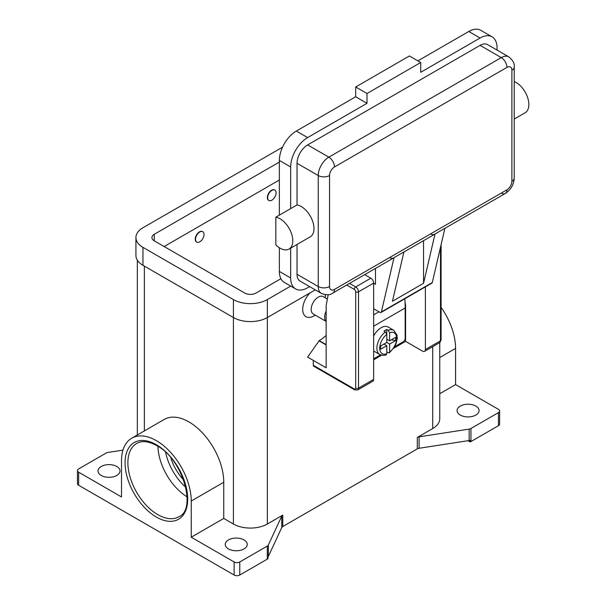 <?xml version="1.0" encoding="UTF-8"?>
<svg xmlns="http://www.w3.org/2000/svg" width="606" height="606" viewBox="0 0 606 606"><rect width="100%" height="100%" fill="white"/><g stroke="black" fill="none" stroke-linecap="round" stroke-linejoin="round"><path stroke-width="0.91" d="M383.962 344.064L386.787 345.693L380.697 349.215L380.697 345.95L386.787 342.428L386.787 334.406L385.378 331.936A13.991 8.083 120 0 0 377.402 344.246A13.991 8.083 120 0 0 379.795 354.548L374.137 351.283A13.991 8.083 -60 0 1 373.644 350.957M373.644 336.027A13.991 8.083 -60 0 1 381.136 327.74A13.991 8.083 -60 0 1 388.135 327.043L393.786 330.308A13.991 8.083 120 0 0 388.204 330.308L389.62 332.77L389.62 340.799L395.71 337.284L395.71 340.542L389.62 344.064L386.787 342.428M385.378 331.936L383.962 331.118A13.991 8.083 -60 0 1 385.378 330.187A13.991 8.083 -60 0 1 386.787 329.49L388.204 330.308M404.808 298.766A120.942 69.826 -120 0 1 405.164 307.992L405.164 338.353A2.795 1.613 -60 0 1 404.588 340.299A2.795 1.613 -60 0 1 403.187 341.776L394.612 346.73M354.275 388.946L313.287 365.282A2 1.151 120 0 0 313.696 366.198L354.692 389.863L357.691 389.961L372.819 381.227A4 2.31 -120 0 0 373.644 379.401L373.644 283.1L358.517 291.827A2 1.151 180 0 1 357.108 292.168A2 1.151 180 0 1 355.692 291.827L355.692 388.135A2 1.151 60 0 1 354.275 388.946A2 1.151 -60 0 0 354.692 389.863L313.696 366.198A2 1.151 120 0 0 314.696 366.1M440.501 247.218L440.501 340.799A2 1.151 0 0 0 441.092 339.981L441.092 244.703M284.305 222.076A17.991 10.385 60 0 1 289.062 249.058A17.991 10.385 60 0 1 275.828 244.877L275.828 217.175A17.991 10.385 60 0 1 284.305 222.076M506.942 67.395A7.999 4.613 -120 0 0 505.283 61.827A7.999 4.613 -120 0 0 501.291 57.6L328.831 157.166A7.999 4.613 60 0 1 332.83 161.393A7.999 4.613 60 0 1 334.489 166.961L506.942 67.395A6.999 4.037 -60 0 1 511.888 70.251A7.999 4.613 0 0 0 514.229 66.986C514.797 63.721 512.979 60.342 508.782 56.858L487.58 44.617A14.991 8.658 120 0 0 480.081 45.359L307.628 144.925A14.991 8.658 120 0 0 297.031 163.287L297.031 204.934A17.991 10.385 60 0 1 305.507 209.835A17.991 10.385 60 0 1 310.264 236.817L289.062 249.058M514.229 81.568A17.991 10.385 60 0 1 520.372 85.787A17.991 10.385 60 0 1 525.129 112.769L514.229 119.056M423.541 240.673L423.541 283.305L392.446 301.258L403.914 251.945L394.021 257.656A7.999 4.613 60 0 1 393.612 257.951L332.83 293.039A7.999 4.613 -120 0 0 334.489 289.38A6.999 4.037 -60 0 1 329.543 286.524L329.543 175.535A6.999 4.037 -60 0 1 334.489 166.961M307.628 144.925L328.831 157.166A14.991 8.658 120 0 0 318.233 175.535L318.233 286.524A14.991 8.658 120 0 0 321.339 293.387C326.452 295.281 330.285 295.167 332.83 293.039L393.612 257.951A7.999 4.613 60 0 1 389.62 257.55M394.021 257.656L381.394 311.938A2 1.151 60 0 1 381.015 312.499L431.904 283.123A2 1.151 -120 0 0 432.283 282.563L444.91 228.28L435.017 233.992A7.999 4.613 60 0 1 434.608 234.28L403.899 252.013L434.608 234.28A7.999 4.613 60 0 1 430.608 233.886M511.888 70.251L511.888 181.247A6.999 4.037 -60 0 1 506.942 189.814A7.999 4.613 60 0 1 505.283 193.473L444.895 228.341L505.283 193.473A7.999 4.613 60 0 1 501.291 193.079M514.229 66.986L514.229 177.982A7.999 4.613 0 0 1 511.888 181.247M326.149 311.128A9.999 5.772 120 0 0 326.149 321.339M326.149 315.506A8.999 5.196 120 0 0 326.149 318.589M327.376 299.038L323.233 296.637A9.999 5.772 120 0 0 318.233 297.137A9.999 5.772 120 0 0 311.704 305.947A9.999 5.772 120 0 0 313.234 313.953L326.149 321.407M313.991 315.908L315.302 315.15L313.991 315.908A15.991 9.234 -60 0 1 302.864 311.582A15.991 9.234 -60 0 1 310.052 292.88M199.775 241.802A5.999 3.462 120 0 0 203.692 236.522A5.999 3.462 120 0 0 202.775 231.712A5.999 3.462 120 0 0 199.775 232.007A5.999 3.462 120 0 0 195.859 237.294A5.999 3.462 120 0 0 196.776 242.097A5.999 3.462 120 0 0 199.775 241.802M196.639 242.014A5.999 3.462 -60 0 1 196.495 241.938A5.999 3.462 -60 0 1 195.571 237.128A5.999 3.462 -60 0 1 199.495 231.848A5.999 3.462 -60 0 1 202.495 231.553A5.999 3.462 -60 0 1 202.631 231.636M271.867 190.39A5.999 3.462 -60 0 1 274.866 190.095A5.999 3.462 -60 0 1 275.783 194.897A5.999 3.462 -60 0 1 271.867 200.185A5.999 3.462 -60 0 1 268.867 200.48A5.999 3.462 -60 0 1 267.95 195.67A5.999 3.462 -60 0 1 271.867 190.39M268.731 200.389A5.999 3.462 -60 0 1 268.587 200.313A5.999 3.462 -60 0 1 267.663 195.511A5.999 3.462 -60 0 1 271.586 190.223A5.999 3.462 -60 0 1 274.586 189.928A5.999 3.462 -60 0 1 274.723 190.011M170.801 457.735A34.307 19.809 -120 0 0 183.663 480.005M157.954 446.349A42.299 24.422 -120 0 0 187.095 496.822M78.636 485.255L78.636 472.195L121.518 496.958L121.518 460.787A49.298 28.459 60 0 1 131.729 438.214L164.241 419.443A49.298 28.459 60 0 1 202.23 432.654A49.298 28.459 60 0 1 223.75 482.262L223.75 518.433L233.416 524.016A23.99 13.847 0 0 0 267.344 524.016L282.775 515.108A4 2.31 0 0 0 282.146 515.585A4 2.31 0 0 0 281.745 516.138L268.329 545.044A4 2.31 180 0 1 267.928 545.605A4 2.31 180 0 1 267.291 546.082L239.779 561.967A4 2.31 180 0 1 236.954 562.641A4 2.31 180 0 1 234.128 561.967L234.128 575.026L78.636 485.255A4 2.31 0 0 1 77.462 483.618L77.462 470.559A4 2.31 180 0 1 78.636 468.93L106.148 453.046A4 2.31 180 0 1 106.974 452.674A4 2.31 180 0 1 107.936 452.447L122.973 450.122M78.636 472.195A4 2.31 180 0 1 77.462 470.559M234.128 575.026A4 2.31 0 0 0 236.954 575.7A4 2.31 0 0 0 239.779 575.026L239.779 561.967M470.945 441.562L470.945 428.503A4 2.31 180 0 1 470.12 428.866A4 2.31 180 0 1 469.158 429.101L469.158 440.524A4 2.31 0 0 0 470.089 440.304L470.089 441.941A4 2.31 0 0 0 470.12 441.925A4 2.31 0 0 0 470.945 441.562L498.458 425.677A4 2.31 0 0 0 499.632 424.041L499.632 410.989A4 2.31 180 0 1 498.458 412.618L498.458 425.677M439.759 393.726L455.576 384.59L498.458 409.353A4 2.31 180 0 1 499.632 410.989M267.291 546.082L267.291 559.141A4 2.31 0 0 0 267.928 558.664A4 2.31 0 0 0 267.95 558.641L267.95 557.012A4 2.31 0 0 0 268.329 556.475L281.745 527.568A4 2.31 180 0 1 282.146 527.008A4 2.31 180 0 1 282.775 526.531L282.775 515.108M417.299 437.441L417.299 448.872A4 2.31 180 0 1 418.125 448.501A4 2.31 180 0 1 419.087 448.273L419.087 436.843A4 2.31 0 0 0 418.125 437.077A4 2.31 0 0 0 417.299 437.441L432.729 428.533A23.99 13.847 0 0 0 439.759 418.738L439.759 342.579M475.846 406.088A10.991 6.348 180 0 1 479.066 410.58A10.991 6.348 180 0 1 472.279 416.443A10.991 6.348 180 0 1 460.295 415.065A10.991 6.348 180 0 1 457.075 410.58A10.991 6.348 180 0 1 463.863 404.71A10.991 6.348 180 0 1 475.846 406.088M116.799 466.484A10.991 6.348 180 0 1 120.018 470.968A10.991 6.348 180 0 1 113.231 476.831A10.991 6.348 180 0 1 101.247 475.46A10.991 6.348 180 0 1 98.028 470.968A10.991 6.348 180 0 1 104.815 465.105A10.991 6.348 180 0 1 116.799 466.484M244.021 539.931A10.991 6.348 180 0 1 247.24 544.423A10.991 6.348 180 0 1 240.453 550.286A10.991 6.348 180 0 1 228.47 548.907A10.991 6.348 180 0 1 225.25 544.423A10.991 6.348 180 0 1 232.037 538.552A10.991 6.348 180 0 1 244.021 539.931M469.158 440.524L419.087 448.273M417.299 448.872L282.775 526.531M267.291 559.141L239.779 575.026M325.202 294.698A15.991 9.234 -60 0 1 325.301 296.319L325.301 297.834M326.149 335.383A31.982 18.468 120 0 1 319.218 340.633L307.628 357.123L326.149 367.812L326.149 305.788L328.172 294.683M470.089 441.941L467.961 440.713M470.945 428.503L498.458 412.618M234.128 561.967L191.238 537.204L223.75 518.433M131.729 438.214A49.298 28.459 60 0 1 169.718 451.425A49.298 28.459 60 0 1 191.238 501.033L191.238 537.204M419.087 436.843L469.158 429.101M441.092 307.401A49.298 28.459 60 0 1 455.576 348.42L455.576 384.59M297.031 244.46L297.031 274.283A14.991 8.658 120 0 0 300.137 281.146L321.339 293.387M497.049 50.086L497.049 47.813A23.99 13.847 120 0 0 492.08 36.83A23.99 13.847 120 0 0 480.081 38.019L420.715 72.296L420.715 62.501L367.001 93.513L367.001 103.308L307.628 137.585A23.99 13.847 120 0 0 290.668 166.961L290.668 208.608L275.828 217.175M290.668 208.608L297.031 204.934M290.668 248.134L290.668 277.957A23.99 13.847 120 0 0 295.637 288.941A23.99 13.847 120 0 0 307.628 287.752L309.598 286.615M492.08 36.83L480.77 30.3A23.99 13.847 120 0 0 468.779 31.489L417.89 60.865M367.001 103.308L355.692 96.778L296.319 131.055A23.99 13.847 120 0 0 279.358 160.431L279.358 215.138M279.358 247.733L279.358 271.427A23.99 13.847 120 0 0 284.328 282.411L295.637 288.941M420.715 62.501L409.406 55.972L355.692 86.984L355.692 96.778M367.001 93.513L355.692 86.984M373.644 283.26L375.478 284.32L375.478 268.42M381.015 312.499A2 1.151 60 0 1 380.015 312.401L373.644 308.727M435.017 233.992L423.541 283.305M386.787 339.163L389.62 340.799M395.71 340.542L391.249 339.852M389.62 344.064L389.62 352.086L389.264 352.972L386.787 352.109M379.795 354.548C382.947 355.555 385.113 355.608 386.287 354.692L386.787 353.722L386.787 345.693M386.757 334.035L386.787 329.49M290.706 286.093L267.344 299.584A23.99 13.847 180 0 1 233.416 299.584L142.948 247.354A23.99 13.847 180 0 1 135.926 237.56A23.99 13.847 180 0 1 142.948 227.765L282.54 147.175M280.904 278.699L256.035 293.054A7.999 4.613 180 0 1 244.726 293.054L154.257 240.824A7.999 4.613 180 0 1 151.917 237.56A7.999 4.613 180 0 1 154.257 234.295L279.358 162.067M315.256 289.88L267.344 317.536A23.99 13.847 180 0 1 233.416 317.536L142.948 265.307A23.99 13.847 180 0 1 135.926 255.512L135.926 237.56M279.358 180.02L164.15 246.536M313.287 365.282L313.287 360.388M326.149 344.958L318.938 340.799M425.382 286.888L425.382 349.533A4 2.31 60 0 1 424.548 351.359A4 2.31 60 0 1 422.549 351.162L405.588 341.367L393.665 348.253M381.575 355.23L373.644 359.812M373.644 283.1A4 2.31 -120 0 0 370.819 278.199L364.676 274.654M404.997 301.697L405.588 305.462L405.588 341.367M373.644 358.835L380.477 354.889M405.141 305.719L405.588 305.462M165.597 452.258A40.299 23.27 -120 0 0 185.8 487.254M357.691 389.961A4 2.31 -120 0 0 358.517 388.135A2 1.151 180 0 1 357.108 388.469A2 1.151 180 0 1 355.692 388.135M346.723 285.017L354.275 289.38A2 1.151 60 0 1 355.692 291.827M370.819 278.199L355.692 286.933A2 1.151 120 0 0 354.692 287.986A2 1.151 120 0 0 354.275 289.38M506.942 189.814L334.489 289.38M297.031 274.283L318.233 286.524A7.999 4.613 0 0 0 323.884 287.88A7.999 4.613 0 0 0 329.543 286.524M297.031 163.287L318.233 175.535A7.999 4.613 0 0 0 323.884 176.884A7.999 4.613 0 0 0 329.543 175.535M157.795 514.63A42.299 24.422 60 0 1 130.161 477.354A42.299 24.422 60 0 1 136.645 443.463C141.902 440.448 148.621 441.183 156.795 445.652C182.845 458.765 197.011 509.472 178.944 516.729A42.299 24.422 60 0 1 157.795 514.63M156.378 517.077A44.299 25.573 -120 0 0 187.701 498.996A44.299 25.573 -120 0 0 156.378 444.736A44.299 25.573 -120 0 0 125.056 462.825A44.299 25.573 -120 0 0 156.378 517.077M281.745 516.138L281.745 527.568M268.329 556.475L268.329 545.044M267.344 299.584L267.344 524.016M432.729 346.64L432.729 428.533M144.364 266.125L144.364 430.927M233.416 299.584L233.416 524.016M455.576 348.42L439.759 357.555M191.238 501.033L223.75 482.262M508.782 56.858A14.991 8.658 120 0 0 501.291 57.6L480.081 45.359M480.081 38.019L468.779 31.489M307.628 137.585L296.319 131.055M290.668 166.961L279.358 160.431M290.668 277.957L279.358 271.427M381.394 311.938L432.283 282.563M378.947 311.787L373.644 314.855M389.62 352.086A11.991 6.924 120 0 0 396.688 338.353A11.991 6.924 120 0 0 389.62 332.77M386.787 334.406A11.991 6.924 120 0 0 379.72 348.139A11.991 6.924 120 0 0 386.787 353.722M142.948 265.307L142.948 247.354M154.257 240.824L154.257 234.295M319.218 340.633L326.149 344.632M425.382 349.533L440.501 340.799A4 2.31 60 0 1 439.676 342.625L424.548 351.359M373.644 379.401L358.517 388.135L358.517 291.827A4 2.31 -120 0 0 355.692 286.933L349.548 283.388M405.164 307.992L373.644 326.187M137.335 434.979L137.335 260.194M505.283 193.473C510.866 189.814 513.85 184.648 514.229 177.982M389.264 352.972L394.476 346.965L396.036 343.708L397.233 338.549L397.036 335.163L393.786 330.308M441.092 339.981L439.676 342.625"/></g></svg>

